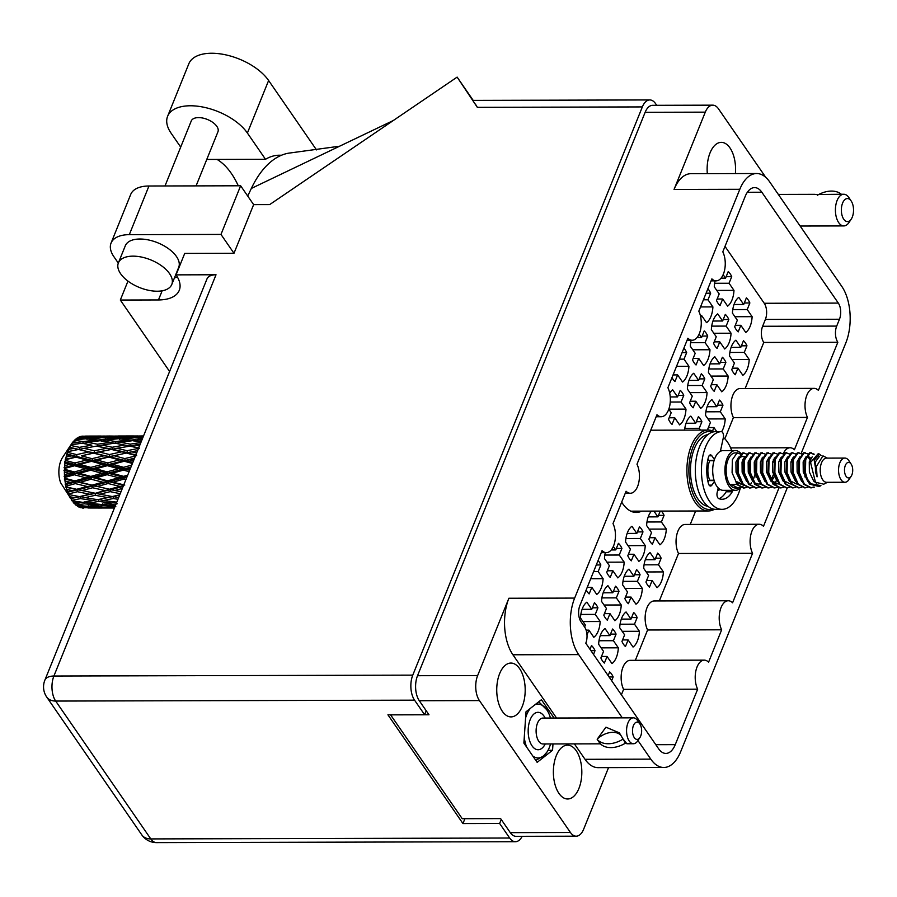 <?xml version="1.0" encoding="UTF-8"?>
<svg xmlns="http://www.w3.org/2000/svg" width="897" height="897" viewBox="0 0 897 897"><rect width="100%" height="100%" fill="white"/><g stroke="black" fill="none" stroke-linecap="round" stroke-linejoin="round"><path stroke-width="1.35" d="M621.677 502.107A41.755 22.066 89.9 0 0 622.776 503.811A41.755 22.066 89.9 0 0 636.265 512.445A41.755 22.066 89.9 0 0 641.714 511.133M576.222 750.711A26.921 14.229 89.9 0 0 567.532 745.138A26.921 14.229 89.9 0 0 554.111 763.425A26.921 14.229 89.9 0 0 558.966 793.419A26.921 14.229 89.9 0 0 567.666 798.992A26.921 14.229 89.9 0 0 581.088 780.715A26.921 14.229 89.9 0 0 576.222 750.711M519.598 668.635A26.921 14.229 89.9 0 0 510.898 663.062A26.921 14.229 89.9 0 0 497.476 681.339A26.921 14.229 89.9 0 0 502.342 711.332A26.921 14.229 89.9 0 0 511.032 716.905A26.921 14.229 89.9 0 0 524.453 698.628A26.921 14.229 89.9 0 0 519.598 668.635M735.394 173.581A26.921 14.229 89.9 0 0 729.979 147.927A26.921 14.229 89.9 0 0 721.278 142.354A26.921 14.229 89.9 0 0 707.318 173.648M716.77 290.415L733.981 290.37L729.059 283.25L731.728 276.657A18.714 9.889 89.9 0 0 730.124 273.742A18.714 9.889 89.9 0 0 728.218 271.567L725.561 278.16L723.15 274.673M715.1 280.873A18.714 9.889 -90.1 0 0 714.281 286.805L719.192 293.924L716.524 300.506A18.714 9.889 89.9 0 0 718.127 303.433A18.714 9.889 89.9 0 0 720.033 305.597L722.702 299.004L727.613 306.124A18.714 9.889 -90.1 0 0 733.981 290.37M692.776 349.785L709.987 349.74L705.076 342.632L707.733 336.039A18.714 9.889 89.9 0 0 706.13 333.123A18.714 9.889 89.9 0 0 704.223 330.948L701.566 337.541L699.155 334.054M691.116 340.243A18.714 9.889 -90.1 0 0 690.286 346.175L695.197 353.295L692.54 359.888A18.714 9.889 89.9 0 0 694.143 362.803A18.714 9.889 89.9 0 0 696.05 364.978L698.707 358.385L703.618 365.505A18.714 9.889 -90.1 0 0 709.987 349.74M668.803 409.167L685.992 409.122L681.081 402.002L683.749 395.409A18.714 9.889 89.9 0 0 682.146 392.494A18.714 9.889 89.9 0 0 680.24 390.33L677.571 396.923L672.66 389.803A18.714 9.889 -90.1 0 0 669.7 393.099M668.792 409.178L671.203 412.676L668.545 419.269A18.714 9.889 89.9 0 0 670.149 422.184A18.714 9.889 89.9 0 0 672.055 424.359L674.712 417.767L679.623 424.886A18.714 9.889 -90.1 0 0 685.992 409.122M748.277 300.047A18.714 9.889 89.9 0 0 746.371 297.882L743.703 304.475L738.792 297.356A18.714 9.889 -90.1 0 0 732.423 313.109L737.334 320.229L734.677 326.822A18.714 9.889 89.9 0 0 736.28 329.737A18.714 9.889 89.9 0 0 738.186 331.901L740.844 325.319L745.755 332.439A18.714 9.889 -90.1 0 0 752.123 316.675L747.212 309.555L749.881 302.962A18.714 9.889 89.9 0 0 748.277 300.047M724.283 359.428A18.714 9.889 89.9 0 0 722.377 357.253L719.719 363.846L714.808 356.726A18.714 9.889 -90.1 0 0 708.439 372.49L713.35 379.61L710.682 386.203A18.714 9.889 89.9 0 0 712.285 389.119A18.714 9.889 89.9 0 0 714.191 391.283L716.86 384.69L721.771 391.81A18.714 9.889 -90.1 0 0 728.14 376.056L723.229 368.936L725.886 362.343A18.714 9.889 89.9 0 0 724.283 359.428M700.445 430.078L699.234 428.318L701.903 421.725A18.714 9.889 89.9 0 0 700.299 418.809A18.714 9.889 89.9 0 0 698.393 416.634L695.724 423.227L690.813 416.107A18.714 9.889 -90.1 0 0 684.579 430.112M700.535 306.931L712.902 306.897L707.991 299.777L710.659 293.196A18.714 9.889 89.9 0 0 709.056 290.269A18.714 9.889 89.9 0 0 707.868 288.789M676.54 366.312L688.918 366.279L684.007 359.159L686.665 352.566A18.714 9.889 89.9 0 0 685.061 349.651A18.714 9.889 89.9 0 0 683.873 348.171M671.999 377.559A18.714 9.889 89.9 0 0 673.064 379.341A18.714 9.889 89.9 0 0 674.97 381.517L677.639 374.924L682.55 382.044A18.714 9.889 -90.1 0 0 688.918 366.279M727.209 316.585A18.714 9.889 89.9 0 0 725.303 314.41L722.634 321.003L717.723 313.883A18.714 9.889 -90.1 0 0 711.355 329.648L716.266 336.767L713.608 343.36A18.714 9.889 89.9 0 0 715.212 346.276A18.714 9.889 89.9 0 0 717.118 348.44L719.775 341.847L724.686 348.967A18.714 9.889 -90.1 0 0 731.055 333.213L726.144 326.093L728.812 319.5A18.714 9.889 89.9 0 0 727.209 316.585M703.214 375.966A18.714 9.889 89.9 0 0 701.308 373.791L698.64 380.384L693.729 373.264A18.714 9.889 -90.1 0 0 687.371 389.018L692.282 396.138L689.614 402.731A18.714 9.889 89.9 0 0 691.217 405.646A18.714 9.889 89.9 0 0 693.123 407.821L695.792 401.228L700.703 408.348A18.714 9.889 -90.1 0 0 707.06 392.594L702.149 385.475L704.818 378.882A18.714 9.889 89.9 0 0 703.214 375.966M659.542 555.288A18.714 9.889 89.9 0 0 657.636 553.113L654.978 559.706L650.067 552.586A18.714 9.889 -90.1 0 0 643.698 568.35L648.609 575.47L645.941 582.052A18.714 9.889 89.9 0 0 647.544 584.979A18.714 9.889 89.9 0 0 649.45 587.143L652.119 580.55L657.03 587.67A18.714 9.889 -90.1 0 0 663.399 571.916L658.488 564.796L661.145 558.203A18.714 9.889 89.9 0 0 659.542 555.288M635.547 614.658A18.714 9.889 89.9 0 0 633.641 612.494L630.983 619.087L626.072 611.967A18.714 9.889 -90.1 0 0 619.704 627.721L624.615 634.841L621.957 641.433A18.714 9.889 89.9 0 0 623.561 644.349A18.714 9.889 89.9 0 0 625.467 646.524L628.124 639.931L633.035 647.051A18.714 9.889 -90.1 0 0 639.404 631.286L634.493 624.166L637.15 617.585A18.714 9.889 89.9 0 0 635.547 614.658M611.653 680.688L613.167 676.955A18.714 9.889 89.9 0 0 611.563 674.039A18.714 9.889 89.9 0 0 609.657 671.875L608.144 675.609M641.389 528.972A18.714 9.889 89.9 0 0 639.483 526.808L636.825 533.401L631.914 526.281A18.714 9.889 -90.1 0 0 625.545 542.035L630.456 549.155L627.788 555.748A18.714 9.889 89.9 0 0 629.391 558.663A18.714 9.889 89.9 0 0 631.297 560.838L633.966 554.245L638.877 561.365A18.714 9.889 -90.1 0 0 645.246 545.6L640.335 538.48L642.992 531.887A18.714 9.889 89.9 0 0 641.389 528.972M617.405 588.354A18.714 9.889 89.9 0 0 615.499 586.189L612.83 592.771L607.919 585.663A18.714 9.889 -90.1 0 0 601.551 601.416L606.462 608.536L603.804 615.129A18.714 9.889 89.9 0 0 605.408 618.044A18.714 9.889 89.9 0 0 607.314 620.208L609.971 613.626L614.882 620.735A18.714 9.889 -90.1 0 0 621.251 604.982L616.34 597.862L619.008 591.269A18.714 9.889 89.9 0 0 617.405 588.354M593.511 654.384L595.014 650.65A18.714 9.889 89.9 0 0 593.41 647.735A18.714 9.889 89.9 0 0 591.504 645.56L590.002 649.293M590.731 578.7L603.098 578.677L598.187 571.557L600.855 564.964A18.714 9.889 89.9 0 0 599.252 562.049A18.714 9.889 89.9 0 0 598.064 560.569M586.189 589.946A18.714 9.889 89.9 0 0 587.255 591.74A18.714 9.889 89.9 0 0 589.161 593.904L591.829 587.311L596.74 594.431A18.714 9.889 -90.1 0 0 603.098 578.677M649.103 529.107L666.314 529.073L661.403 521.953L664.06 515.36A18.714 9.889 89.9 0 0 662.457 512.445A18.714 9.889 89.9 0 0 661.392 511.088M651.457 511.111A18.714 9.889 -90.1 0 0 646.614 525.507L651.525 532.616L648.867 539.209A18.714 9.889 89.9 0 0 650.471 542.136A18.714 9.889 89.9 0 0 652.377 544.3L655.034 537.707L659.945 544.827A18.714 9.889 -90.1 0 0 666.314 529.073M638.473 571.815A18.714 9.889 89.9 0 0 636.567 569.651L633.899 576.244L628.988 569.124A18.714 9.889 -90.1 0 0 622.63 584.878L627.541 591.998L624.873 598.591A18.714 9.889 89.9 0 0 626.476 601.506A18.714 9.889 89.9 0 0 628.382 603.681L631.051 597.088L635.962 604.208A18.714 9.889 -90.1 0 0 642.319 588.443L637.408 581.323L640.077 574.742A18.714 9.889 89.9 0 0 638.473 571.815M614.479 631.196A18.714 9.889 89.9 0 0 612.573 629.032L609.915 635.625L605.004 628.505A18.714 9.889 -90.1 0 0 598.635 644.259L603.546 651.379L600.878 657.972A18.714 9.889 89.9 0 0 602.481 660.887A18.714 9.889 89.9 0 0 604.387 663.051L607.056 656.469L611.967 663.578A18.714 9.889 -90.1 0 0 618.336 647.825L613.425 640.705L616.082 634.112A18.714 9.889 89.9 0 0 614.479 631.196M606.966 562.184L624.177 562.139L619.266 555.019L621.924 548.426A18.714 9.889 89.9 0 0 620.32 545.511A18.714 9.889 89.9 0 0 618.414 543.347L615.757 549.928L613.346 546.452M605.296 552.642A18.714 9.889 -90.1 0 0 604.477 558.573L609.388 565.693L606.72 572.286A18.714 9.889 89.9 0 0 608.323 575.201A18.714 9.889 89.9 0 0 610.229 577.365L612.898 570.772L617.809 577.892A18.714 9.889 -90.1 0 0 624.177 562.139M582.972 621.565L600.183 621.52L595.272 614.4L597.929 607.807A18.714 9.889 89.9 0 0 596.326 604.892A18.714 9.889 89.9 0 0 594.431 602.717L591.762 609.31L586.851 602.19A18.714 9.889 -90.1 0 0 580.482 617.955L585.393 625.074L584.609 627.003M745.351 342.889A18.714 9.889 89.9 0 0 743.445 340.725L740.787 347.318L735.876 340.198A18.714 9.889 -90.1 0 0 729.508 355.952L734.419 363.072L731.761 369.665A18.714 9.889 89.9 0 0 733.365 372.58A18.714 9.889 89.9 0 0 735.26 374.755L737.928 368.162L742.839 375.282A18.714 9.889 -90.1 0 0 749.208 359.518L744.297 352.398L746.954 345.805A18.714 9.889 89.9 0 0 745.351 342.889M708.002 418.944L725.213 418.899L720.302 411.779L722.971 405.186A18.714 9.889 89.9 0 0 721.367 402.271A18.714 9.889 89.9 0 0 719.461 400.107L716.793 406.689L711.882 399.569A18.714 9.889 -90.1 0 0 705.513 415.333L710.424 422.453L707.767 429.046A18.714 9.889 89.9 0 0 708.238 430.055M779.022 487.822L763.493 526.281A17.278 9.127 89.9 0 0 759.198 524.263A17.278 9.127 89.9 0 0 750.856 534.646A17.278 9.127 89.9 0 0 752.572 553.303L732.58 602.784A17.278 9.127 89.9 0 0 728.286 600.766A17.278 9.127 89.9 0 0 719.943 611.149A17.278 9.127 89.9 0 0 721.659 629.806L708.585 662.165A17.278 9.127 89.9 0 0 704.291 660.147L630.221 660.338A17.278 9.127 89.9 0 0 621.879 670.721A17.278 9.127 89.9 0 0 623.594 689.367L621.397 694.816M728.286 600.766L654.216 600.956A17.278 9.127 89.9 0 0 645.874 611.339A17.278 9.127 89.9 0 0 647.589 629.997L635.334 660.327M759.198 524.263L685.117 524.453A17.278 9.127 89.9 0 0 676.787 534.836A17.278 9.127 89.9 0 0 678.502 553.483L659.317 600.945M695.657 510.998L690.23 524.442M783.193 453.804A17.278 9.127 -90.1 0 1 790.111 447.76A17.278 9.127 -90.1 0 1 794.394 449.767L807.468 417.408L733.398 417.598L724.832 438.812M733.398 417.598A17.278 9.127 -90.1 0 1 731.683 398.952A17.278 9.127 -90.1 0 1 740.025 388.569L814.095 388.379A17.278 9.127 -90.1 0 1 818.389 390.386L837.843 342.239L763.773 342.43L745.138 388.547M763.773 342.43A11.515 6.088 -90.1 0 1 762.618 326.273L836.699 326.093A11.515 6.088 89.9 0 0 837.843 342.239M704.291 660.147A17.278 9.127 89.9 0 0 695.949 670.53A17.278 9.127 89.9 0 0 697.664 689.188L675.262 744.645A22.459 11.874 -90.1 0 1 665.877 753.424A22.459 11.874 -90.1 0 1 658.622 748.782L585.786 643.194A11.515 6.088 89.9 0 0 584.631 627.037L581.009 621.778A11.515 6.088 -90.1 0 1 579.854 605.632L602.078 550.623A17.278 9.127 -90.1 0 0 606.372 552.642A17.278 9.127 -90.1 0 0 614.714 542.259A17.278 9.127 -90.1 0 0 612.999 523.601L626.072 491.242A17.278 9.127 -90.1 0 0 630.356 493.26A17.278 9.127 -90.1 0 0 638.698 482.878A17.278 9.127 -90.1 0 0 636.982 464.22L656.974 414.739A17.278 9.127 -90.1 0 0 661.268 416.746A17.278 9.127 -90.1 0 0 669.611 406.363A17.278 9.127 -90.1 0 0 667.895 387.717L687.887 338.236A17.278 9.127 89.9 0 0 692.181 340.243A17.278 9.127 89.9 0 0 700.523 329.861A17.278 9.127 89.9 0 0 698.808 311.214L711.882 278.855A17.278 9.127 89.9 0 0 716.176 280.862A17.278 9.127 89.9 0 0 724.518 270.479A17.278 9.127 89.9 0 0 722.803 251.833L745.205 196.376A22.459 11.874 -90.1 0 1 754.59 187.596A22.459 11.874 -90.1 0 1 761.845 192.238L838.314 303.085A11.515 6.088 -90.1 0 1 839.457 319.242L765.388 319.422L762.618 326.273M765.388 319.422A11.515 6.088 89.9 0 0 764.244 303.276L838.314 303.085M725 246.395L764.244 303.276M725.213 418.899A18.714 9.889 -90.1 0 1 721.603 431.681M712.577 430.908L713.934 427.533L716.77 431.636M600.183 621.52A18.714 9.889 -90.1 0 1 593.814 637.274L588.903 630.154L586.122 630.165M586.986 634.897L588.903 630.154M660.226 511.088L657.893 516.863L653.924 511.111M712.902 306.897A18.714 9.889 -90.1 0 1 706.533 322.662L701.622 315.542L700.366 315.542M700.804 317.583L701.622 315.542M721.659 629.806L647.589 629.997M697.664 689.188L623.594 689.367M752.572 553.303L678.502 553.483M775.165 476.812L774.223 476.812M756.833 476.856L755.891 476.856M508.891 598.254L574.652 598.086A40.309 21.304 89.9 0 0 578.677 654.608L512.916 654.776A40.309 21.304 -90.1 0 1 508.891 598.254L477.653 675.553A17.85 9.43 89.9 0 0 479.435 700.591L570.436 832.483A17.85 9.43 89.9 0 0 576.199 836.183L516.055 836.329A17.85 9.43 -90.1 0 1 510.292 832.64L500.616 818.602L462.235 818.703L390.599 714.864L428.979 714.774L419.303 700.736A17.85 9.43 -90.1 0 1 417.52 675.71L645.145 112.293A17.85 9.43 -90.1 0 1 652.612 105.319L712.745 105.162A17.85 9.43 89.9 0 0 705.289 112.147L674.051 189.446A40.309 21.304 -90.1 0 1 690.892 173.693L756.653 173.525A40.309 21.304 89.9 0 0 739.812 189.289L674.051 189.446M574.652 598.086L739.812 189.289M576.199 836.183A17.85 9.43 89.9 0 0 583.655 829.198L608.536 767.63M756.653 173.525A40.309 21.304 89.9 0 1 769.671 181.867L841.79 286.401A40.309 21.304 89.9 0 1 845.815 342.934L801.156 453.456M787.252 487.867L680.655 751.731A40.309 21.304 89.9 0 1 663.814 767.484A40.309 21.304 89.9 0 1 650.796 759.142L637.946 740.53M839.457 319.242L836.699 326.093M807.468 417.408A17.278 9.127 -90.1 0 1 805.753 398.761A17.278 9.127 -90.1 0 1 814.095 388.379M578.677 654.608L622.305 717.858M765.791 177.393L718.508 108.862A17.85 9.43 89.9 0 0 712.745 105.162M722.971 405.186L717.398 405.197M746.954 345.805L741.393 345.827M597.929 607.807L592.368 607.818M621.924 548.426L616.351 548.437M616.082 634.112L610.521 634.134M640.077 574.742L634.504 574.753M664.06 515.36L658.499 515.371M600.855 564.964L596.281 564.975M595.014 650.65L590.932 650.661M619.008 591.269L613.436 591.28M642.992 531.887L637.431 531.91M613.167 676.955L609.085 676.966M637.15 617.585L631.589 617.596M661.145 558.203L655.572 558.214M704.818 378.882L699.245 378.893M728.812 319.5L723.24 319.511M686.665 352.566L682.09 352.577M710.659 293.196L706.085 293.207M701.903 421.725L696.33 421.736M725.886 362.343L720.313 362.354M749.881 302.962L744.308 302.984M683.749 395.409L678.177 395.431M707.733 336.039L702.172 336.05M731.728 276.657L726.155 276.668M512.916 654.776L556.544 718.026M574.394 743.893L585.035 759.311L650.796 759.142M554.054 718.026L541.407 699.705L526.012 711.781L523.882 743.097L537.157 762.338L552.552 750.262L552.989 743.949M663.814 767.484L598.052 767.653A40.309 21.304 -90.1 0 1 585.035 759.311M548.045 750.273L552.552 750.262M713.934 427.533L708.372 427.555M720.302 411.779L705.872 411.813M716.793 406.689L707.128 406.722M737.928 368.162L732.356 368.174M744.297 352.398L729.866 352.443M731.997 359.562L749.208 359.518M740.787 347.318L731.111 347.341M595.272 614.4L580.841 614.434M591.762 609.31L582.086 609.332M612.898 570.772L607.325 570.795M619.266 555.019L604.825 555.052M615.757 549.928L611.249 549.939M607.056 656.469L601.483 656.481M613.425 640.705L598.983 640.738M601.125 647.869L618.336 647.825M609.915 635.625L600.239 635.648M631.051 597.088L625.478 597.099M637.408 581.323L622.978 581.368M625.119 588.488L642.319 588.443M633.899 576.244L624.234 576.266M655.034 537.707L649.462 537.718M661.403 521.953L646.972 521.987M657.893 516.863L648.217 516.885M591.829 587.311L587.255 587.322M598.187 571.557L593.612 571.568M609.971 613.626L604.41 613.638M616.34 597.862L601.909 597.895M604.04 605.027L621.251 604.982M612.83 592.771L603.165 592.805M633.966 554.245L628.393 554.256M640.335 538.48L625.904 538.525M628.035 545.645L645.246 545.6M636.825 533.401L627.149 533.423M628.124 639.931L622.552 639.942M634.493 624.166L620.062 624.211M622.193 631.331L639.404 631.286M630.983 619.087L621.307 619.109M652.119 580.55L646.546 580.561M658.488 564.796L644.046 564.83M646.188 571.961L663.399 571.916M654.978 559.706L645.302 559.728M695.792 401.228L690.219 401.239M702.149 385.475L687.719 385.508M689.86 392.628L707.06 392.594M698.64 380.384L688.974 380.406M719.775 341.847L714.203 341.869M726.144 326.093L711.713 326.127M713.844 333.258L731.055 333.213M722.634 321.003L712.958 321.025M677.639 374.924L673.064 374.935M684.007 359.159L679.433 359.17M707.991 299.777L703.416 299.8M699.234 428.318L684.803 428.351M695.724 423.227L686.048 423.249M716.86 384.69L711.287 384.712M723.229 368.936L708.787 368.97M710.929 376.101L728.14 376.056M719.719 363.846L710.043 363.868M740.844 325.319L735.282 325.331M747.212 309.555L732.782 309.588M734.923 316.719L752.123 316.675M743.703 304.475L734.038 304.498M674.712 417.767L669.151 417.778M681.081 402.002L670.261 402.035M677.571 396.923L670.25 396.934M698.707 358.385L693.134 358.396M705.076 342.632L690.645 342.665M701.566 337.541L697.059 337.552M722.702 299.004L717.129 299.015M729.059 283.25L714.629 283.284M725.561 278.16L721.053 278.171M132.98 256.15A28.794 14.913 -158 0 0 118.382 262.899A28.794 14.913 -158 0 0 128.383 281.411A28.794 14.913 -158 0 0 157.188 291.222A28.794 14.913 -158 0 0 171.787 284.472A28.794 14.913 -158 0 0 161.785 265.961A28.794 14.913 -158 0 0 132.98 256.15M171.787 284.472L178.705 267.34A28.794 14.913 -158 0 0 168.703 248.839A28.794 14.913 -158 0 0 139.91 239.017A28.794 14.913 -158 0 0 125.311 245.767L118.382 262.899M164.992 185.971L191.252 120.983A14.397 7.456 22 0 1 198.551 117.608A14.397 7.456 22 0 1 212.948 122.519A14.397 7.456 22 0 1 217.949 131.781L196.084 185.892M220.976 234.42L240.631 185.78L253.638 204.628L233.982 253.279L220.976 234.42L129.303 234.655A35.992 18.646 -158 0 0 111.049 243.098A35.992 18.646 -158 0 0 113.863 256.654L118.314 263.09M177.46 277.117A41.038 21.259 22 0 1 174.466 277.835M233.982 253.279L184.726 253.403L176.047 274.863L216.02 274.762L53.898 676.035L412.777 675.127L642.353 106.922L477.339 107.337L457.134 77.108L269.672 204.594L253.638 204.628M473.19 100.386L457.134 77.108M111.049 243.098L130.704 194.447A35.992 18.646 22 0 1 148.958 186.004L129.303 234.655M240.631 185.78L148.958 186.004M412.777 675.127A17.85 9.43 89.9 0 0 414.56 700.165L55.681 701.062L150.786 838.919L509.664 838.022L499.629 823.468L501.232 819.499M426.21 710.749L424.606 714.718L414.56 700.165M656.727 105.308L655.572 103.637A17.85 9.43 89.9 0 0 649.809 99.937A17.85 9.43 89.9 0 0 642.353 106.922M509.664 838.022A17.85 9.43 89.9 0 0 515.439 841.711A17.85 9.43 89.9 0 0 522.177 836.318M424.606 714.718L387.93 714.808L462.953 823.558L499.629 823.468M464.915 818.692L462.953 823.558M477.339 107.337L475.399 104.086M169.589 371.47L120.321 300.047L158.455 299.946A41.038 21.259 -158 0 0 179.265 290.325A41.038 21.259 -158 0 0 176.047 274.863M127.968 281.097L120.321 300.047M44.85 680.218A17.85 17.85 0 0 0 46.711 697.047A17.85 12.009 145.4 0 0 55.681 701.062A17.85 9.43 -90.1 0 1 53.898 676.035A17.85 9.25 -158 0 0 44.85 680.218L206.972 278.956A17.85 9.25 22 0 1 216.02 274.762M247.718 196.051L251.328 188.448A107.988 57.06 -90.1 0 1 290.516 152.916L339.627 146.2M393.312 120.512L251.328 188.448M180.701 147.108L171.125 133.227A44.917 23.266 22 0 1 167.604 116.307L188.83 63.777A44.917 23.266 22 0 1 225.102 54.717A44.917 23.266 22 0 1 268.618 80.506L316.495 149.9M167.604 116.307A44.917 23.266 22 0 1 203.888 107.248A44.917 23.266 22 0 1 247.393 133.036L265.512 159.296A87.536 46.263 -90.1 0 1 279.404 155.215A87.536 46.263 -90.1 0 1 281.355 155.293M217.04 159.419A87.536 46.263 -90.1 0 1 238.277 185.78M265.512 159.296L206.77 159.442M637.722 720.762A12.962 6.851 89.9 0 0 637.644 720.639A12.962 6.851 89.9 0 0 637.554 720.515A12.962 6.851 89.9 0 0 633.372 717.835A12.962 6.851 89.9 0 0 626.913 726.626A12.962 6.851 89.9 0 0 629.246 741.068A12.962 6.851 89.9 0 0 633.439 743.748A12.962 6.851 89.9 0 0 637.689 740.922L639.931 737.536A8.634 4.563 89.9 0 0 639.897 724.014A8.634 4.563 89.9 0 0 639.841 723.924A8.634 4.563 89.9 0 0 633.439 725.516A8.634 4.563 89.9 0 0 634.302 737.626A8.634 4.563 89.9 0 0 639.931 737.536M622.753 739.319A23.176 15.597 145.4 0 1 597.2 739.386L599.869 743.232A23.176 15.597 -34.6 0 0 625.422 743.176L622.955 738.836L626.857 743.759L633.439 743.748M597.2 739.386L597.402 738.904A17.85 12.009 145.4 0 1 620.903 735.271M622.944 738.825A17.85 12.009 145.4 0 1 622.944 738.836L619.379 732.86L605.935 727.187L597.402 738.904M538.749 701.802L546.688 709.673A26.921 14.229 89.9 0 0 535.061 704.694M550.5 718.037A26.921 14.229 89.9 0 0 546.867 709.931A26.921 14.229 89.9 0 0 546.688 709.673M530.284 708.439A26.921 14.229 89.9 0 0 525.586 717.992M524.263 737.502A26.921 14.229 89.9 0 0 526.718 747.223M532.773 755.992A26.921 14.229 89.9 0 0 543.548 755.902L535.801 760.376M546.968 752.078L543.548 755.902A26.921 14.229 89.9 0 0 546.968 752.078A26.921 14.229 89.9 0 0 550.567 743.949M851.096 463.996A7.77 4.104 -90.1 0 1 851.141 464.063A7.77 4.104 -90.1 0 1 851.175 476.24A7.77 4.104 -90.1 0 1 846.106 476.329A7.77 4.104 -90.1 0 1 845.333 465.42A7.77 4.104 -90.1 0 1 851.096 463.996M851.175 476.24L848.932 479.626A12.098 6.391 -90.1 0 1 844.963 482.261A12.098 6.391 -90.1 0 1 841.061 479.76A12.098 6.391 -90.1 0 1 838.874 466.283A12.098 6.391 -90.1 0 1 844.907 458.075A12.098 6.391 -90.1 0 1 848.809 460.576A12.098 6.391 -90.1 0 1 848.887 460.688A12.098 6.391 -90.1 0 1 848.966 460.811M844.963 482.261L826.63 482.306A12.098 6.391 -90.1 0 1 822.728 479.805A12.098 6.391 -90.1 0 1 820.542 466.328A12.098 6.391 -90.1 0 1 826.574 458.12L844.907 458.075M740.799 487.531A19.869 10.495 -90.1 0 1 735.462 490.311A19.869 10.495 -90.1 0 1 729.048 486.208A19.869 10.495 -90.1 0 1 725.46 464.063A19.869 10.495 -90.1 0 1 735.361 450.574A19.869 10.495 -90.1 0 1 741.045 453.703M735.462 490.311L723.24 490.345A19.869 10.495 -90.1 0 1 716.826 486.23A19.869 10.495 -90.1 0 1 713.238 464.097A19.869 10.495 -90.1 0 1 723.139 450.608L735.361 450.574M719.573 489.1A19.869 10.495 -90.1 0 1 717.712 490.065M827.471 482.306L823.76 484.189L815.463 482.25L810.552 462.437L818.322 453.557L819.623 454.207L814.184 460.239L817.066 476.845L816.427 466.451L822.93 455.867L827.404 458.12M810.922 483.786L820.934 485.625L819.163 486.533L809.756 484.178A17.57 9.284 -90.1 0 1 807.356 479.02L810.922 483.786M821.17 455.598L819.623 454.207M746.797 487.475L744.14 487.99L737.177 484.358L732.087 472.719L732.378 459.735L736.986 453.019L740.597 454.084M754.971 474.457L753.794 478.236M751.495 482.765L750.98 483.483M746.416 487.318L743.378 487.99L736.415 484.358L731.066 484.369L738.029 488.002L735.462 488.013A17.57 9.284 -90.1 0 1 729.788 484.38A17.57 9.284 -90.1 0 1 726.615 464.803A17.57 9.284 -90.1 0 1 735.372 452.884L737.939 452.873M743.736 485.58L741.068 487.329M740.687 487.486L738.029 488.002M742.772 459.769A17.57 9.284 -90.1 0 1 743.411 461.585M741.741 483.348A17.57 9.284 -90.1 0 1 741.393 483.92M740.989 454.487L742.324 456.506L745.015 456.506M814.431 487.138L811.37 487.822L804.407 484.189L799.317 472.551L799.597 459.567L804.217 452.85L807.827 453.916M813.949 487.015L810.608 487.822L803.645 484.189L798.543 472.551L798.835 459.567L803.454 452.85L805.17 452.705M807.917 487.318L805.259 487.833L798.296 484.201L793.195 472.562L793.486 459.578L798.106 452.873L801.716 453.938M804.878 487.822L797.534 484.201L792.432 472.562L792.724 459.578L797.343 452.873L799.059 452.716M801.806 487.34L799.149 487.845L792.186 484.223L787.084 472.573L787.375 459.6L791.995 452.884L795.605 453.949M810.002 459.578L810.563 462.359M798.756 487.845L791.423 484.223L786.321 472.573L786.613 459.6L791.232 452.884L792.948 452.738M795.695 487.351L793.026 487.867L786.075 484.234L780.973 472.596L781.265 459.612L785.884 452.895L789.495 453.972M792.645 487.856L785.312 484.234L780.211 472.596L780.502 459.612L785.122 452.895L786.837 452.75M789.584 487.374L786.916 487.878L779.964 484.245L774.862 472.607L775.154 459.623L779.773 452.918L783.384 453.983M786.534 487.867L779.201 484.257L774.1 472.607L774.391 459.634L779 452.918L780.715 452.761M783.473 487.385L780.805 487.901L773.853 484.268L768.751 472.618L769.043 459.645L773.663 452.929L777.273 453.994M791.67 459.634L792.186 462.179M780.424 487.89L773.091 484.268L767.989 472.629L768.281 459.645L772.889 452.929L774.604 452.783M777.363 487.396L774.694 487.912L767.742 484.279L762.641 472.641L762.932 459.656L767.54 452.94L771.162 454.017M774.313 487.901L766.98 484.279L761.878 472.641L762.17 459.656L766.778 452.951L768.494 452.794M771.252 487.419L768.583 487.923L761.631 484.29L756.53 472.652L756.821 459.668L761.43 452.963L765.051 454.028M768.202 487.912L760.869 484.302L755.767 472.652L756.059 459.679L760.667 452.963L762.383 452.806M765.141 487.43L762.472 487.946L755.521 484.313L750.419 472.674L750.711 459.69L755.319 452.974L758.94 454.039M773.337 459.679L773.853 462.224M762.091 487.934L754.747 484.313L749.657 472.674L749.948 459.69L754.556 452.974L756.272 452.828M759.019 487.441L756.362 487.957L749.41 484.324L744.308 472.685L744.6 459.701L749.208 452.985L752.83 454.061M755.98 487.946L748.636 484.324L743.546 472.685L743.837 459.701L748.446 452.996L750.161 452.839M752.908 487.463L750.251 487.968L743.288 484.346L738.197 472.697L738.489 459.724L743.097 453.007L746.719 454.073M749.87 487.968L742.525 484.346L737.435 472.697L737.715 459.724L742.335 453.007L744.05 452.862M807.356 479.02L805.428 472.528L805.708 459.556L810.327 452.839L814.207 454.174M809.756 484.178L804.654 472.528L804.945 459.556L809.565 452.839L811.28 452.693M810.899 452.716L813.781 454.566M65.403 460.408A35.992 19.016 -90.1 0 1 65.537 459.701L75.987 457.145L86.628 460.004L74.9 462.998L65.403 460.408L64.73 461.854L64.976 463.11L69.618 464.388L64.685 465.7L64.483 468.492L74.586 465.756L85.63 468.817L74.305 471.945L64.449 469.243L64.393 472.069L69.204 473.369L64.449 474.704L64.629 477.518L74.361 474.771L85.82 477.832L74.9 480.904L64.685 478.258L65.01 481.016L69.988 482.283L65.414 483.55L65.941 486.196L75.326 483.618L87.188 486.488L76.66 489.302L66.109 486.88L66.782 489.403L71.917 490.547L67.499 491.679L68.363 493.989L77.422 491.724L89.644 494.225L79.463 496.624L68.329 494.471L69.585 496.714L74.877 497.644L70.583 498.575A35.992 19.016 -90.1 0 1 69.607 496.759A35.992 19.016 -90.1 0 1 69.585 496.714M66.098 457.089A35.992 19.016 -90.1 0 1 66.726 454.723L71.188 455.889L66.098 457.089L65.537 459.701M67.488 452.312A35.992 19.016 -90.1 0 1 67.712 451.684L78.476 449.464L88.758 451.942L76.649 454.622L67.488 452.312L66.726 454.723M68.598 449.419A35.992 19.016 -90.1 0 1 69.517 447.424L73.846 448.399L68.598 449.419L67.712 451.684M70.571 445.45A35.992 19.016 -90.1 0 1 70.874 444.946L81.896 443.208L91.886 445.147L79.452 447.334L70.571 445.45L69.517 447.424M72.029 443.174A35.992 19.016 -90.1 0 1 73.184 441.683L77.389 442.4L72.029 443.174L70.874 444.946M69.607 496.759L60.626 482.732A18.714 9.889 -90.1 0 1 62.555 457.481L70.56 445.372M74.462 440.259A35.992 19.016 -90.1 0 1 74.821 439.922L86.034 438.756L95.8 440.035L83.118 441.604L74.462 440.259L73.128 442.042M76.178 438.756A35.992 19.016 -90.1 0 1 77.49 437.848L81.627 438.263L76.178 438.756L75.191 439.878M78.925 437.074A35.992 19.016 -90.1 0 1 79.306 436.906L100.273 436.94L87.435 437.792L78.925 437.074L78.14 437.904M80.775 436.424A35.992 19.016 -90.1 0 1 82.165 436.155L86.269 436.256L80.248 436.861M105.072 436.065L83.544 436.189M68.609 494.572A35.992 19.016 -90.1 0 1 68.363 493.989M67.499 491.679A35.992 19.016 -90.1 0 1 66.782 489.403M66.109 486.88A35.992 19.016 -90.1 0 1 65.941 486.196M65.414 483.55A35.992 19.016 -90.1 0 1 65.01 481.016M64.685 478.258A35.992 19.016 -90.1 0 1 64.629 477.518M64.449 474.704A35.992 19.016 -90.1 0 1 64.393 472.069M64.449 469.243A35.992 19.016 -90.1 0 1 64.483 468.492M64.685 465.7A35.992 19.016 -90.1 0 1 64.976 463.11M124.784 485.086L112.966 482.171L123.842 479.121L125.883 479.66M127.688 475.186L123.595 476.341L112.181 473.268L123.461 470.129L129.101 471.676M107.113 474.692L118.583 477.753L107.651 480.826L96.057 477.809L107.113 474.692L107.819 473.224L124.268 468.851L123.461 470.129M123.595 476.341L124.448 477.507L127.038 476.8M107.651 480.826L108.582 481.779L124.448 477.507L118.583 477.753M123.842 479.121L124.448 477.507L126.701 477.619M92.021 485.165L80.203 482.25L91.079 479.211L102.74 482.194L92.021 485.165L93.008 485.894L108.582 481.779L112.966 482.171M107.046 471.867L95.867 468.783L107.326 465.678L118.393 468.727L107.046 471.867L107.819 473.224L101.955 473.291L90.832 476.419L79.418 473.347L90.698 470.207L101.955 473.291M118.393 468.727L124.268 468.851L130.962 467.09M90.832 476.419L91.696 477.585L107.819 473.224L112.181 473.268M74.9 480.904L75.83 481.857L91.696 477.585L96.057 477.809M90.832 467.393L79.833 464.366L91.516 461.327L102.359 464.31L90.832 467.393L91.505 468.929L108.212 464.601L107.326 465.678M102.359 464.31L108.212 464.601L134.561 458.165M74.305 471.945L75.079 473.313L91.505 468.929L85.63 468.817M90.698 470.207L91.505 468.929L95.867 468.783M64.079 476.273L75.079 473.313L79.418 473.347M74.9 462.998L75.471 464.68L92.469 460.464L91.516 461.327M86.628 460.004L92.469 460.464L137.633 450.574L131.747 451.83L136.636 453.052M64.079 467.617L75.471 464.68L69.618 464.388M74.586 465.756L75.471 464.68L79.833 464.366M120.994 491.747L114.894 490.435L122.317 488.495M108.077 483.528L119.951 486.398L109.4 489.224L97.425 486.454L108.077 483.528L108.582 481.779L102.74 482.194M109.4 489.224L110.432 489.706L123.113 486.499M123.293 486.051L119.951 486.398M94.32 493.081L82.132 490.513L92.626 487.755L104.669 490.457L95.362 493.328L110.432 489.706L114.894 490.435M76.66 489.302L77.68 489.796L93.008 485.894L97.425 486.454M91.079 479.211L91.696 477.585L85.82 477.832M65.212 484.672L75.83 481.857L80.203 482.25M74.361 474.771L75.079 473.313L69.204 473.369M118.606 497.667L117.855 497.532L118.74 497.342M119.772 494.774L112.215 496.534L99.892 494.202L110.174 491.646L120.209 493.709M112.215 496.534L119.615 495.166M100.116 499.169L97.582 499.685L85.092 497.622L95.239 495.312L107.618 497.566L100.116 499.169L113.269 496.523L117.855 497.532M110.174 491.646L110.432 489.706L104.669 490.457M79.463 496.624L95.362 493.328L99.892 494.202M92.626 487.755L93.008 485.894L87.188 486.488M67.421 492.285L77.68 489.796L82.132 490.513M75.326 483.618L75.83 481.857L69.988 482.283M116.789 502.152L103.29 500.548L113.269 498.519L117.956 499.281M113.269 498.519L113.269 496.523L107.618 497.566M98.771 501.401L111.407 503.06L101.608 504.54L88.881 503.116L98.771 501.401L98.625 499.427L103.29 500.548M95.239 495.312L95.362 493.328L89.644 494.225M70.583 498.575L80.517 496.613L85.092 497.622M77.422 491.724L77.68 489.796L71.917 490.547M115.321 505.796L107.416 505.112L117.171 503.733M115.085 502.208L111.407 503.06M104.097 504.181L107.416 505.112M80.528 498.609L93.041 500.582L83.141 502.387L72.04 500.862A35.992 19.016 -90.1 0 1 71.726 500.403L80.528 498.609L80.517 496.613L74.877 497.644M97.437 499.663L93.041 500.582M84.43 503.811L97.168 505.134L87.446 506.256L76.189 505.336A35.992 19.016 -90.1 0 1 75.83 505.033L84.43 503.811L84.161 501.883L88.881 503.116M71.637 498.407L71.726 500.403M114.569 507.668L112.002 507.579L114.659 507.433M102.987 505.65L115.803 506.603L106.149 507.354L93.266 506.659L102.987 505.65L102.583 503.8M110.241 507.063L112.002 507.579M100.116 504.383L97.168 505.134M90.675 505.908L93.266 506.659M74.451 503.766A35.992 19.016 -90.1 0 1 73.274 502.466L78.667 503.139L74.485 503.8A35.992 19.016 -90.1 0 1 74.451 503.766M73.083 500.504L73.274 502.466M82.333 502.286L78.667 503.139M74.406 503.295L75.83 505.033M114.435 508.005L97.986 508.027L114.468 507.915M83.679 508.072A35.992 19.016 -90.1 0 1 83.511 508.072A35.992 19.016 -90.1 0 1 82.277 508.005L83.511 508.072M80.797 507.713A35.992 19.016 -90.1 0 1 80.405 507.601L88.893 507.029L101.765 507.612L80.797 507.713M79.755 506.973L80.405 507.601M78.936 507.04A35.992 19.016 -90.1 0 1 77.591 506.312L83.051 506.682L78.936 507.04M76.694 505.381L77.591 506.312M103.133 507.22L101.765 507.612M97.257 507.814L97.986 508.027M85.237 506.087L83.051 506.682M88.893 507.029L88.377 505.291M87.962 507.994L97.93 508.016M137.835 435.976L115.074 436.077M143.374 436.368L129.246 436.144L143.542 435.942M141.031 437.501L143.172 436.861M138.889 436.559L138.329 438.252M127.912 436.536L129.246 436.144M109.4 436.02L119.009 436.166L106.126 436.637L96.484 436.222L109.4 436.02M123.382 436.323L133.048 436.861L120.187 437.714L110.522 436.917L123.382 436.323M142.511 438.51L134.359 439.317L124.605 438.151L137.443 437.187L142.847 437.669M141.76 440.36L138.788 439.934L142.085 439.564M135.133 440.943L138.788 439.934M134.359 439.317L134.034 441.223M121.588 439.025L124.605 438.151M134.886 437.355L133.048 436.861M120.187 437.714L119.738 439.519M108.279 437.579L110.522 436.917M119.996 436.458L119.009 436.166M106.126 436.637L105.577 438.33M95.16 436.626L96.484 436.222M104.68 437.265L114.368 438.185L101.596 439.407L91.83 438.241L104.68 437.265M118.785 438.678L128.574 439.956L115.87 441.526L106.048 440.012L118.785 438.678M140.885 442.524L130.334 444.127L120.366 442.288L133.036 440.618L141.121 441.929M139.484 445.988L134.875 445.035L140.224 444.161M130.334 444.127L130.278 446.123L134.875 445.035M115.87 441.526L115.679 443.488L120.366 442.288M131.937 440.752L128.574 439.956M102.37 441.021L106.048 440.012M116.98 438.857L114.368 438.185M101.596 439.407L101.283 441.302M88.837 439.104L91.83 438.241M102.112 437.444L100.273 436.94M87.435 437.792L86.998 439.597M87.256 436.536L86.269 436.256M100.273 440.696L110.14 442.311L97.571 444.217L87.603 442.367L100.273 440.696M114.648 443.129L124.649 445.058L112.203 447.255L102.123 445.114L114.648 443.129M129.224 446.011L139.349 448.231L127.071 450.686L116.823 448.287L130.278 446.123L123.651 444.856L138.743 447.827M127.071 450.686L127.273 452.649L131.747 451.83M112.203 447.255L112.271 449.251L116.823 448.287M97.571 444.217L97.515 446.201L102.123 445.114M114.211 443.185L110.14 442.311M83.118 441.604L82.939 443.567L87.603 442.367M99.163 440.831L95.8 440.035M84.24 438.936L81.627 438.263M96.461 446.089L112.271 449.251L106.586 448.309L94.308 450.776L84.06 448.377L96.461 446.089L106.586 448.309M111.217 449.386L121.532 451.864L109.4 454.544L99.006 451.92L112.271 449.251L127.273 452.649L121.532 451.864M135.436 456.012L124.773 458.58L114.177 455.777L126.242 453.03L136.692 455.721M133.451 460.935L129.617 459.892L134.337 458.715M124.773 458.58L125.232 460.385L129.617 459.892M126.242 453.03L135.952 454.734M109.4 454.544L109.737 456.438L114.177 455.777M94.308 450.776L94.51 452.727L106.463 450.35M93.479 453.12L103.94 455.799L92.01 458.67L81.403 455.855L99.006 451.92M79.452 447.334L79.53 449.33L84.06 448.377M81.459 443.275L77.389 442.4M108.728 457.066L119.402 459.914L107.64 462.919L96.876 459.97L108.728 457.066L109.737 456.438L103.94 455.799M131.758 465.117L123.595 467.315L112.596 464.276L124.279 461.249L132.42 463.48M130.132 469.131L128.619 468.705L130.514 468.189M128.619 468.705L124.268 468.851L123.595 467.315M124.279 461.249L125.232 460.385L119.402 459.914M112.596 464.276L108.212 464.601L107.64 462.919M96.876 459.97L92.469 460.464L92.01 458.67M81.403 455.855L94.51 452.727L88.758 451.942M66.613 453.972L76.985 456.517L76.649 454.622M78.476 449.464L73.846 448.399M67.432 451.662L73.756 450.417M71.188 455.889L76.985 456.517L129.673 470.275M65.223 459.23L75.987 457.145M709.774 480.243A15.114 7.983 -90.1 0 1 709.74 460.733M741.348 454.095A19.869 10.495 -90.1 0 1 741.785 454.689M805.36 475.578L804.833 476.856M796.458 483.965L790.762 481.14L788.62 478.079M792.567 458.031L792.993 458.681M780.334 458.064L780.771 458.703M760.611 483.999L759.793 484.055M756.463 475.702L755.936 476.98M738.859 458.49L741.382 456.764M743.669 458.154L744.095 458.804M743.86 459.589L742.918 459.443M816.517 483.236L813.68 481.072L809.374 472.024L809.262 461.921L812.245 456.808M801.604 481.263L797.153 472.046L797.041 461.944L799.732 456.999M789.382 481.297L784.931 472.08L784.819 461.977L787.51 457.022M791.804 459.32L792.421 460.879M777.15 481.319L772.698 472.114L772.586 462.011L775.288 457.055M779.583 459.354L780.199 460.912M776.712 480.523L773.528 483.236M764.928 481.353L760.477 472.147L760.364 462.045L763.055 457.089M760.364 483.685L759.019 484.01M758.257 484.055L754.355 482.788M752.706 481.386L748.255 472.17L748.143 462.067L750.834 457.111M740.485 481.42L736.033 472.203L735.921 462.101L738.612 457.145M806.089 458.322L808.612 456.595L811.415 458.782M790.347 483.976L784.651 481.151L782.509 478.09M778.125 484.01L772.429 481.184L770.288 478.123M774.223 458.075L774.66 458.726M774.806 475.657L771.667 481.084M762.002 458.109L762.439 458.748M742.279 484.044L735.753 481.274M817.066 476.845L815.485 472.001L815.373 461.899L819.309 456.562M807.715 481.252L803.264 472.035L803.151 461.933L805.842 456.977M806.762 456.618L808.612 456.595M807.849 456.741L810.81 461.002M795.493 481.274L791.042 472.069L790.93 461.966L793.621 457.01M783.26 481.308L778.82 472.091L778.697 462L781.399 457.044M776.6 484.01L772.687 482.743M771.039 481.341L766.587 472.125L766.475 462.022L769.166 457.066M773.472 459.365L774.089 460.923M774.145 472.842L771.241 479.682M758.817 481.375L754.366 472.158L754.254 462.056L756.945 457.1M761.25 459.399L761.856 460.957M746.596 481.397L742.144 472.192L742.032 462.09L744.723 457.134M742.021 483.73L740.687 484.055M741.449 484.1L736.011 482.833M69.473 447.222L132.857 462.381M65.806 487.228L98.008 493.821M64.315 479.02L120.949 491.859M63.956 470.387L123.595 485.311M64.73 461.854L126.533 478.034M718.183 487.901L717.129 492.733A4.317 2.287 89.9 0 0 717.858 497.813A4.317 2.287 89.9 0 0 718.766 498.609A28.794 15.215 89.9 0 0 722.04 499.27A28.794 15.215 89.9 0 0 732.255 491.769A4.317 2.287 89.9 0 0 732.804 490.323M714.404 459.522L711.848 455.799A4.317 2.287 89.9 0 0 710.446 454.914A4.317 2.287 89.9 0 0 708.428 457.246A28.794 15.215 89.9 0 0 708.473 483.685A4.317 2.287 89.9 0 0 709.112 485.131A4.317 2.287 89.9 0 0 710.502 486.028A4.317 2.287 89.9 0 0 711.893 485.131L714.449 481.42M740.328 488.035A38.874 20.541 -90.1 0 1 722.063 509.35L715.952 509.373A38.874 20.541 -90.1 0 1 703.405 501.322A38.874 20.541 -90.1 0 1 696.263 458.659A38.874 20.541 -90.1 0 1 715.044 431.648A4.317 2.287 -90.1 0 1 715.122 431.636A4.317 2.287 -90.1 0 1 715.201 431.648M722.063 509.35A38.874 20.541 -90.1 0 1 709.516 501.311A38.874 20.541 -90.1 0 1 702.385 458.636A38.874 20.541 -90.1 0 1 721.154 431.625A4.317 2.287 -90.1 0 1 721.233 431.625A4.317 2.287 -90.1 0 1 723.352 437.601L720.381 451.314M714.023 460.722L709.437 460.733A1.727 0.908 -90.1 0 1 708.877 460.374L707.98 459.073M708.013 481.891L708.91 480.601A1.727 0.908 -90.1 0 1 709.46 480.243L714.057 480.231M718.979 498.698A28.794 15.215 89.9 0 0 726.133 491.791A4.317 2.287 89.9 0 0 726.682 490.334M723.386 437.489A35.992 19.016 -90.1 0 1 727.389 441.941A35.992 19.016 -90.1 0 1 731.672 450.586M708.036 506.39A35.992 19.016 -90.1 0 1 697.967 499.057A35.992 19.016 -90.1 0 1 691.228 460.363A35.992 19.016 -90.1 0 1 707.856 434.641M720.011 489.392A20.44 10.809 -90.1 0 1 717.578 490.693M713.025 508.98A39.02 20.62 -90.1 0 1 697.003 501.457A39.02 20.62 -90.1 0 1 690.567 454.947A39.02 20.62 -90.1 0 1 712.823 432.029M714.483 509.272A40.455 21.382 -90.1 0 1 708.383 510.965A40.455 21.382 -90.1 0 1 695.31 502.6A40.455 21.382 -90.1 0 1 688.01 457.526A40.455 21.382 -90.1 0 1 708.182 430.055A40.455 21.382 -90.1 0 1 714.281 431.726M849.055 197.833A15.843 8.365 89.9 0 0 848.954 197.676A15.843 8.365 89.9 0 0 848.854 197.519A15.843 8.365 89.9 0 0 843.741 194.245A15.843 8.365 89.9 0 0 835.847 204.998A15.843 8.365 89.9 0 0 838.706 222.647A15.843 8.365 89.9 0 0 843.819 225.921A15.843 8.365 89.9 0 0 849.022 222.467L851.264 219.081A11.515 6.088 89.9 0 0 851.208 201.051A11.515 6.088 89.9 0 0 851.141 200.939A11.515 6.088 89.9 0 0 842.608 203.058A11.515 6.088 89.9 0 0 843.752 219.216A11.515 6.088 89.9 0 0 851.264 219.081M843.741 194.245L815.339 194.514M817.346 195.266A23.176 15.597 145.4 0 1 841.308 194.257M655.808 744.689L675.262 744.645M510.292 832.64L570.436 832.483M479.435 700.591L419.303 700.736M417.52 675.71L477.653 675.553M705.289 112.147L645.145 112.293M761.845 192.238L747.358 192.272M141.816 834.905A17.85 17.85 0 0 0 156.56 842.619A17.85 9.43 89.9 0 1 150.786 838.919A17.85 12.009 145.4 0 1 141.816 834.905L46.711 697.047M162.155 290.807L158.455 299.946M247.393 133.036L268.618 80.506M545.163 718.048A18.714 9.889 89.9 0 0 544.053 716.187A18.714 9.889 89.9 0 0 530.194 719.629A18.714 9.889 89.9 0 0 532.067 745.878A18.714 9.889 89.9 0 0 545.23 743.972M542.842 718.06L542.92 718.06A12.962 6.851 89.9 0 0 536.462 726.862A12.962 6.851 89.9 0 0 538.794 741.292A12.962 6.851 89.9 0 0 542.977 743.972L600.407 743.826M709.123 485.142L711.893 485.131M715.044 431.648L721.154 431.625M708.877 460.374L714.135 460.363M709.056 455.811L711.848 455.799M708.91 480.601L714.169 480.59M726.133 491.791L732.255 491.769M790.111 447.76L730.629 447.906M716.176 280.862L711.063 280.873M692.181 340.243L687.068 340.255M661.268 416.746L656.156 416.769M630.356 493.26L625.254 493.272M606.372 552.642L601.259 552.653M156.56 842.619L515.439 841.711M472.786 100.386L649.809 99.937M639.897 724.014L637.644 720.639M542.92 718.06L633.372 717.835M851.141 464.063L848.887 460.688M744.14 487.99L743.378 487.99M811.37 487.822L810.608 487.822M805.259 487.833L804.486 487.833M799.149 487.845L798.375 487.856M793.026 487.867L792.264 487.867M786.916 487.878L786.153 487.878M780.805 487.901L780.042 487.901M774.694 487.912L773.932 487.912M768.583 487.923L767.821 487.923M762.472 487.946L761.71 487.946M756.362 487.957L755.599 487.957M750.251 487.968L749.488 487.979M133.619 435.964L118.37 435.998M100.845 436.043L85.607 436.088M715.122 431.636L721.233 431.625M708.383 510.965L630.804 511.167M708.182 430.055L650.729 430.201M778.327 194.414L815.048 194.324M851.208 201.051L848.954 197.676M800.146 226.033L843.819 225.921"/></g></svg>
